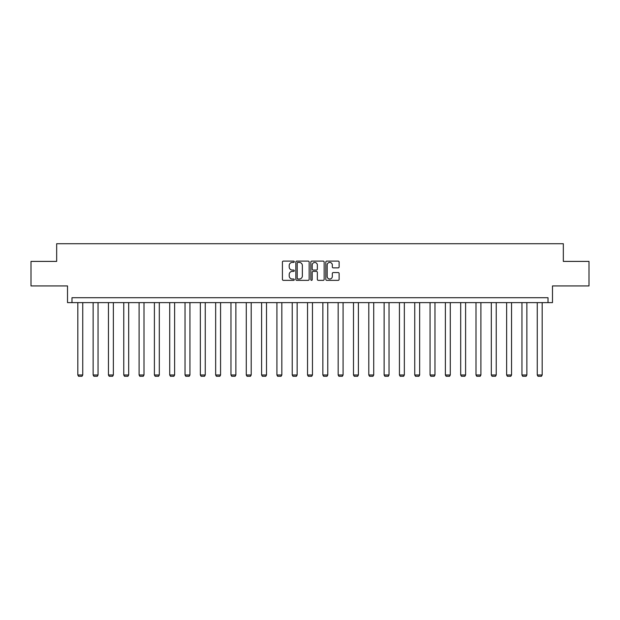 <?xml version="1.0" encoding="UTF-8"?>
<svg xmlns="http://www.w3.org/2000/svg" width="620" height="620" viewBox="0 0 620 620"><rect width="100%" height="100%" fill="white"/><g stroke="black" fill="none" stroke-linecap="round" stroke-linejoin="round"><path stroke-width="0.93" d="M294.291 261.764A0.674 0.674 0 0 0 293.617 261.09L283.379 261.09A0.961 0.961 0 0 0 282.418 262.051L282.418 279.395A0.961 0.961 0 0 0 283.379 280.356L293.617 280.356A0.674 0.674 0 0 0 294.291 279.682A0.674 0.674 0 0 0 293.617 279.008L292.291 279.008A3.085 3.085 0 0 1 289.207 275.923L289.207 274.482A3.085 3.085 0 0 1 292.291 271.397L293.617 271.397A0.674 0.674 0 0 0 294.291 270.723A0.674 0.674 0 0 0 293.617 270.049L292.291 270.049A3.085 3.085 0 0 1 289.207 266.964L289.207 265.515A3.085 3.085 0 0 1 292.291 262.438L293.617 262.438A0.674 0.674 0 0 0 294.291 261.764M31 261.4L31 285.936L67.518 285.936L67.518 302.63L552.482 302.63L552.482 285.936L589 285.936L589 261.4L563.332 261.4L563.332 243.722L56.668 243.722L56.668 261.4L31 261.4M338.163 267.879A0.961 0.961 0 0 0 339.125 266.918L339.125 262.051A0.961 0.961 0 0 0 338.163 261.09L326.794 261.09A0.961 0.961 0 0 0 325.826 262.051L325.826 279.395A0.961 0.961 0 0 0 326.794 280.356L338.163 280.356A0.961 0.961 0 0 0 339.125 279.395L339.125 273.513A0.961 0.961 0 0 0 338.163 272.552L333.297 272.552A0.961 0.961 0 0 0 332.328 273.513L332.328 276.435A2.581 2.581 0 0 1 329.755 279.008A2.581 2.581 0 0 1 327.174 276.435L327.174 265.011A2.581 2.581 0 0 1 329.755 262.438A2.581 2.581 0 0 1 332.328 265.011L332.328 266.918A0.961 0.961 0 0 0 333.297 267.879L338.163 267.879M548.01 302.63L548.01 297.716L71.99 297.716L71.99 302.63M309.155 262.051A0.961 0.961 0 0 0 308.194 261.09L296.825 261.09A0.961 0.961 0 0 0 295.856 262.051L295.856 279.395A0.961 0.961 0 0 0 296.825 280.356L308.194 280.356A0.961 0.961 0 0 0 309.155 279.395L309.155 262.051M311.806 261.09L323.175 261.09A0.961 0.961 0 0 1 324.144 262.051L324.144 279.395A0.961 0.961 0 0 1 323.175 280.356L318.308 280.356A0.961 0.961 0 0 1 317.347 279.395L317.347 272.358A0.961 0.961 0 0 0 316.386 271.397L313.154 271.397A0.961 0.961 0 0 0 312.193 272.358L312.193 279.682A0.674 0.674 0 0 1 311.519 280.356A0.674 0.674 0 0 1 310.845 279.682L310.845 262.051A0.961 0.961 0 0 1 311.806 261.09M297.879 262.438A0.674 0.674 0 0 0 297.205 263.113L297.205 278.334A0.674 0.674 0 0 0 297.879 279.008L299.282 279.008A3.085 3.085 0 0 0 302.366 275.923L302.366 265.515A3.085 3.085 0 0 0 299.282 262.438L297.879 262.438M317.347 265.058A2.581 2.581 0 0 0 314.766 262.485A2.581 2.581 0 0 0 312.193 265.058L312.193 269.088A0.961 0.961 0 0 0 313.154 270.049L316.386 270.049A0.961 0.961 0 0 0 317.347 269.088L317.347 265.058M82.739 302.63L82.739 374.999L77.826 374.999L77.826 302.63M82.739 374.999L82.003 376.278L78.562 376.278L77.826 374.999M98.053 302.63L98.053 374.999L93.14 374.999L93.14 302.63M98.053 374.999L97.317 376.278L93.876 376.278L93.14 374.999M113.367 302.63L113.367 374.999L108.454 374.999L108.454 302.63M113.367 374.999L112.631 376.278L109.19 376.278L108.454 374.999M128.681 302.63L128.681 374.999L123.767 374.999L123.767 302.63M128.681 374.999L127.945 376.278L124.504 376.278L123.767 374.999M143.995 302.63L143.995 374.999L139.089 374.999L139.089 302.63M143.995 374.999L143.259 376.278L139.826 376.278L139.089 374.999M159.309 302.63L159.309 374.999L154.403 374.999L154.403 302.63M159.309 374.999L158.573 376.278L155.139 376.278L154.403 374.999M174.623 302.63L174.623 374.999L169.717 374.999L169.717 302.63M174.623 374.999L173.887 376.278L170.453 376.278L169.717 374.999M189.937 302.63L189.937 374.999L185.031 374.999L185.031 302.63M189.937 374.999L189.201 376.278L185.767 376.278L185.031 374.999M205.251 302.63L205.251 374.999L200.345 374.999L200.345 302.63M205.251 374.999L204.515 376.278L201.081 376.278L200.345 374.999M220.565 302.63L220.565 374.999L215.659 374.999L215.659 302.63M220.565 374.999L219.829 376.278L216.396 376.278L215.659 374.999M235.879 302.63L235.879 374.999L230.973 374.999L230.973 302.63M235.879 374.999L235.143 376.278L231.71 376.278L230.973 374.999M251.193 302.63L251.193 374.999L246.287 374.999L246.287 302.63M251.193 374.999L250.457 376.278L247.024 376.278L246.287 374.999M266.507 302.63L266.507 374.999L261.601 374.999L261.601 302.63M266.507 374.999L265.771 376.278L262.338 376.278L261.601 374.999M281.829 302.63L281.829 374.999L276.915 374.999L276.915 302.63M281.829 374.999L281.092 376.278L277.651 376.278L276.915 374.999M297.143 302.63L297.143 374.999L292.229 374.999L292.229 302.63M297.143 374.999L296.406 376.278L292.966 376.278L292.229 374.999M312.457 302.63L312.457 374.999L307.543 374.999L307.543 302.63M312.457 374.999L311.721 376.278L308.279 376.278L307.543 374.999M327.771 302.63L327.771 374.999L322.857 374.999L322.857 302.63M327.771 374.999L327.035 376.278L323.594 376.278L322.857 374.999M343.085 302.63L343.085 374.999L338.171 374.999L338.171 302.63M343.085 374.999L342.349 376.278L338.908 376.278L338.171 374.999M358.399 302.63L358.399 374.999L353.493 374.999L353.493 302.63M358.399 374.999L357.663 376.278L354.229 376.278L353.493 374.999M373.713 302.63L373.713 374.999L368.807 374.999L368.807 302.63M373.713 374.999L372.976 376.278L369.543 376.278L368.807 374.999M389.027 302.63L389.027 374.999L384.121 374.999L384.121 302.63M389.027 374.999L388.291 376.278L384.857 376.278L384.121 374.999M404.341 302.63L404.341 374.999L399.435 374.999L399.435 302.63M404.341 374.999L403.604 376.278L400.171 376.278L399.435 374.999M419.655 302.63L419.655 374.999L414.749 374.999L414.749 302.63M419.655 374.999L418.918 376.278L415.485 376.278L414.749 374.999M434.969 302.63L434.969 374.999L430.063 374.999L430.063 302.63M434.969 374.999L434.232 376.278L430.799 376.278L430.063 374.999M450.283 302.63L450.283 374.999L445.377 374.999L445.377 302.63M450.283 374.999L449.546 376.278L446.113 376.278L445.377 374.999M465.597 302.63L465.597 374.999L460.691 374.999L460.691 302.63M465.597 374.999L464.861 376.278L461.427 376.278L460.691 374.999M480.911 302.63L480.911 374.999L476.005 374.999L476.005 302.63M480.911 374.999L480.175 376.278L476.741 376.278L476.005 374.999M496.232 302.63L496.232 374.999L491.319 374.999L491.319 302.63M496.232 374.999L495.496 376.278L492.055 376.278L491.319 374.999M511.546 302.63L511.546 374.999L506.633 374.999L506.633 302.63M511.546 374.999L510.81 376.278L507.369 376.278L506.633 374.999M526.861 302.63L526.861 374.999L521.947 374.999L521.947 302.63M526.861 374.999L526.124 376.278L522.683 376.278L521.947 374.999M542.175 302.63L542.175 374.999L537.261 374.999L537.261 302.63M542.175 374.999L541.438 376.278L537.997 376.278L537.261 374.999"/></g></svg>
